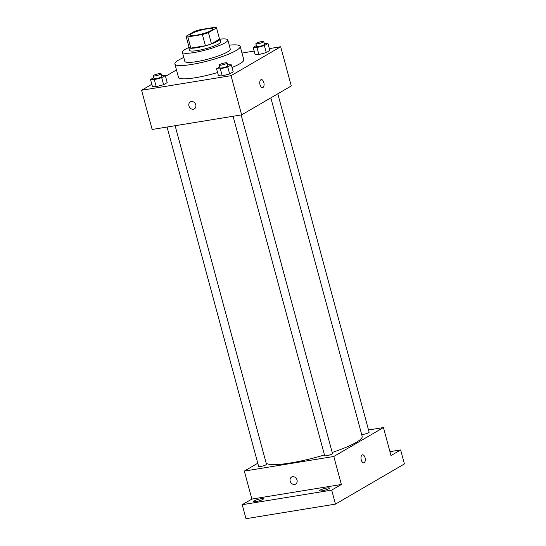 <?xml version="1.0" encoding="UTF-8"?>
<svg xmlns="http://www.w3.org/2000/svg" width="546" height="546" viewBox="0 0 546 546"><rect width="100%" height="100%" fill="white"/><g stroke="black" fill="none" stroke-linecap="round" stroke-linejoin="round"><path stroke-width="0.82" d="M206.825 28.89A11.766 1.959 164.9 0 1 212.667 29.04A11.766 1.959 164.9 0 1 201.822 33.995A11.766 1.959 164.9 0 1 189.953 35.169A11.766 1.959 164.9 0 1 195.325 31.955A11.766 1.959 164.9 0 1 206.825 28.89M194.171 31.572L186.077 36.289A15.8 2.628 164.9 0 0 187.81 36.91L202.395 34.535A15.8 2.628 164.9 0 0 208.449 32.637L216.544 27.921A15.8 2.628 164.9 0 0 214.81 27.3L200.225 29.675A15.8 2.628 164.9 0 0 194.171 31.572M208.449 32.637L211.473 43.837L219.567 39.121L216.544 27.921M211.473 43.837A15.8 2.628 164.9 0 1 205.419 45.734L202.395 34.535M186.077 36.289L189.1 47.488A15.8 2.628 164.9 0 0 190.834 48.109L205.419 45.734M188.93 46.86A16.175 2.689 -15.1 0 0 188.718 47.522A16.175 2.689 -15.1 0 0 200.757 46.949A16.175 2.689 -15.1 0 0 218.004 41.08A16.175 2.689 -15.1 0 0 219.949 39.094A16.175 2.689 -15.1 0 0 219.431 38.63M219.949 39.094L220.707 41.892A16.175 2.689 164.9 0 1 218.762 43.878A16.175 2.689 164.9 0 1 201.515 49.754A16.175 2.689 164.9 0 1 189.469 50.321L188.718 47.522M190.834 48.109L187.81 36.91M188.732 47.577A23.533 3.911 -15.1 0 0 182.371 52.239A23.533 3.911 -15.1 0 0 199.884 51.413A23.533 3.911 -15.1 0 0 224.972 42.861A23.533 3.911 -15.1 0 0 227.805 39.974A23.533 3.911 -15.1 0 0 219.963 39.148M182.371 52.239L184.828 61.336A23.533 3.911 -15.1 0 0 202.341 60.51A23.533 3.911 -15.1 0 0 227.429 51.966A23.533 3.911 -15.1 0 0 230.262 49.079L227.805 39.974M183.777 57.432A33.825 5.624 -15.1 0 0 174.891 64.019A33.825 5.624 -15.1 0 0 200.068 62.831A33.825 5.624 -15.1 0 0 236.131 50.546A33.825 5.624 -15.1 0 0 240.199 46.396A33.825 5.624 -15.1 0 0 229.211 45.175M240.199 46.396L243.789 59.698A33.825 5.624 164.9 0 1 239.714 63.848A33.825 5.624 164.9 0 1 232.043 67.506M217.574 72.529A33.825 5.624 164.9 0 1 178.481 77.32L174.891 64.019M219.758 66.885L216.557 68.755L218.448 75.751L222.249 75.887L229.627 73.928L233.21 71.84L231.327 64.838L227.58 64.708M153.74 77.648L150.539 79.518L152.43 86.514L156.231 86.65L163.616 84.691L167.199 82.603L165.308 75.607L161.561 75.478M151.829 84.289L141.571 90.267L231.054 75.676L280.692 46.744L269.328 48.601M254.17 51.071L241.994 53.058M176.481 69.922L165.499 76.324M256.381 45.543L253.18 47.406L255.071 54.409L258.872 54.539L266.257 52.587L269.84 50.498L267.95 43.496L264.203 43.366M141.571 90.267L152.15 129.47L241.632 114.878L291.271 85.947L280.692 46.744M241.632 114.878L231.054 75.676M261.268 79.62A4.047 2.088 -99.3 0 1 263.814 82.507A4.047 2.088 -99.3 0 1 262.571 87.606A4.047 2.088 -99.3 0 1 259.855 83.948A4.047 2.088 -99.3 0 1 261.268 79.62A4.047 2.088 -99.3 0 1 263.814 82.507A4.047 2.088 -99.3 0 1 262.565 87.606M191.318 101.522A4.047 3.399 59.8 0 1 195.57 104.225A4.047 3.399 59.8 0 1 194.39 108.866A4.047 3.399 59.8 0 1 189.421 107.084A4.047 3.399 59.8 0 1 190.322 101.877A4.047 3.399 59.8 0 1 191.318 101.522M194.396 108.866A4.047 3.399 59.8 0 1 189.421 107.084A4.047 3.399 59.8 0 1 190.322 101.877M270.836 97.857L362.155 436.288A50 8.313 164.9 0 1 332.207 452.477M324.467 454.941A50 8.313 164.9 0 1 266.175 463.172M241.141 114.96L332.5 453.549A4.061 0.676 164.9 0 1 328.753 455.255A4.061 0.676 164.9 0 1 324.658 455.664L233.087 116.271M277.812 93.789L369.123 432.2A4.061 0.676 164.9 0 1 366.161 433.688A4.061 0.676 164.9 0 1 361.67 434.486M175.123 125.723L266.482 464.312A4.061 0.676 164.9 0 1 262.735 466.018A4.061 0.676 164.9 0 1 258.64 466.427L167.069 127.034M257.78 463.226L244.321 471.075L333.804 456.483L383.442 427.552L368.523 429.989M244.321 471.075L251.877 499.071L242.226 504.702L246 518.7L335.483 504.108L331.702 490.11L341.359 484.486L333.804 456.483M335.483 504.108L404.429 463.929L400.648 449.931L389.953 451.672M383.442 427.552L390.997 455.555L400.648 449.931M362.503 454.825A4.047 2.088 -99.3 0 1 365.049 457.712A4.047 2.088 -99.3 0 1 363.807 462.81A4.047 2.088 -99.3 0 1 361.097 459.152A4.047 2.088 -99.3 0 1 362.503 454.825A4.047 2.088 -99.3 0 1 365.049 457.712A4.047 2.088 -99.3 0 1 363.807 462.81M251.877 499.071L341.359 484.486M292.554 476.726A4.047 3.399 59.8 0 1 296.812 479.429A4.047 3.399 59.8 0 1 295.632 484.07A4.047 3.399 59.8 0 1 290.663 482.289A4.047 3.399 59.8 0 1 291.557 477.088A4.047 3.399 59.8 0 1 292.554 476.726M295.632 484.07A4.047 3.399 59.8 0 1 290.663 482.289A4.047 3.399 59.8 0 1 291.557 477.088M320.099 490.124A5.153 0.86 164.9 0 1 325.593 488.247A5.153 0.86 164.9 0 1 329.429 488.069A5.153 0.86 164.9 0 1 324.679 490.24A5.153 0.86 164.9 0 1 319.478 490.752A5.153 0.86 164.9 0 1 320.099 490.124M254.081 500.887A5.153 0.86 164.9 0 1 259.575 499.017A5.153 0.86 164.9 0 1 263.411 498.832A5.153 0.86 164.9 0 1 258.661 501.003A5.153 0.86 164.9 0 1 253.46 501.515A5.153 0.86 164.9 0 1 254.081 500.887M242.226 504.702L331.702 490.11M150.539 79.518L154.341 79.648L161.725 77.689L165.308 75.607M161.084 73.703L161.841 76.501A4.061 0.676 164.9 0 1 158.101 78.215A4.061 0.676 164.9 0 1 154.006 78.617L153.249 75.819A4.061 0.676 164.9 0 1 155.105 74.706A4.061 0.676 164.9 0 1 159.07 73.649A4.061 0.676 164.9 0 1 161.084 73.703A4.061 0.676 164.9 0 1 157.344 75.409A4.061 0.676 164.9 0 1 153.249 75.819M152.43 86.514L156.231 86.65L154.341 79.648M156.231 86.65L163.616 84.691L161.725 77.689M163.616 84.691L167.199 82.603M253.18 47.406L256.982 47.543L264.366 45.584L267.95 43.496M263.725 41.592L264.482 44.397A4.061 0.676 164.9 0 1 260.742 46.103A4.061 0.676 164.9 0 1 256.647 46.512L255.89 43.707A4.061 0.676 164.9 0 1 257.746 42.602A4.061 0.676 164.9 0 1 261.711 41.544A4.061 0.676 164.9 0 1 263.725 41.592A4.061 0.676 164.9 0 1 259.985 43.305A4.061 0.676 164.9 0 1 255.89 43.707M255.071 54.409L258.872 54.539L256.982 47.543M258.872 54.539L266.257 52.587L264.366 45.584M266.257 52.587L269.84 50.498M216.557 68.755L220.359 68.885L227.743 66.926L231.327 64.838M227.102 62.94L227.859 65.738A4.061 0.676 164.9 0 1 224.119 67.451A4.061 0.676 164.9 0 1 220.024 67.854L219.267 65.056A4.061 0.676 164.9 0 1 221.116 63.943A4.061 0.676 164.9 0 1 225.089 62.886A4.061 0.676 164.9 0 1 227.102 62.94A4.061 0.676 164.9 0 1 223.362 64.646A4.061 0.676 164.9 0 1 219.267 65.056M218.448 75.751L222.249 75.887L220.359 68.885M222.249 75.887L229.627 73.928L227.743 66.926M229.627 73.928L233.21 71.84"/></g></svg>
